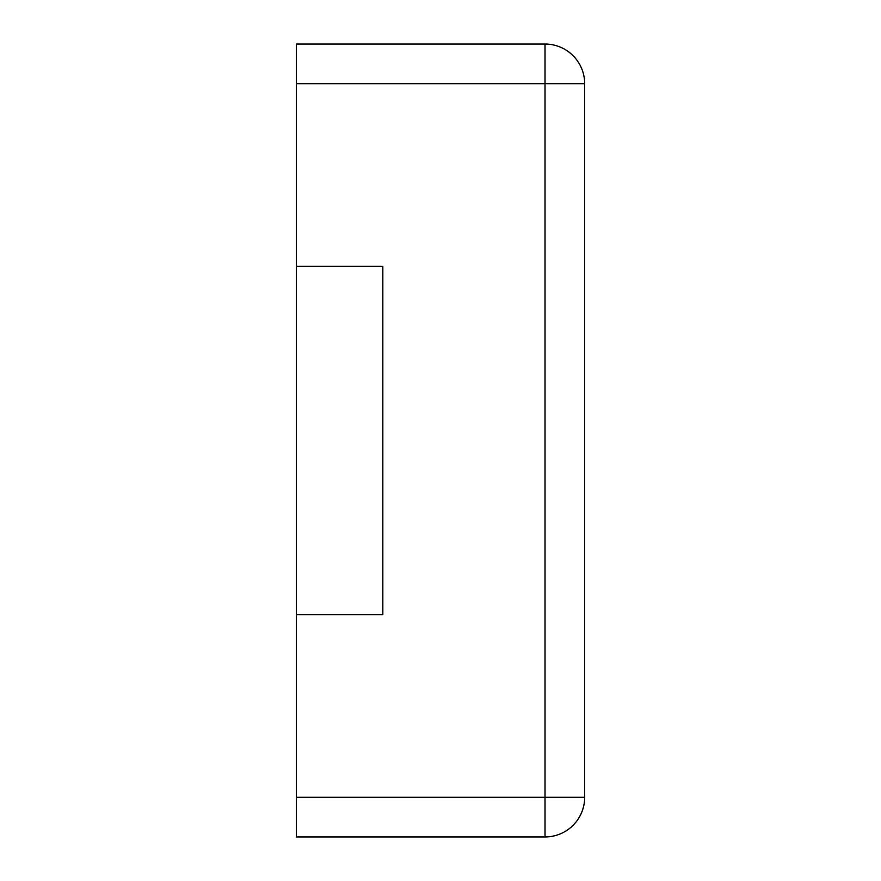 <?xml version="1.0" encoding="UTF-8"?>
<svg xmlns="http://www.w3.org/2000/svg" width="881" height="881" viewBox="0 0 881 881"><rect width="100%" height="100%" fill="white"/><g stroke="black" fill="none" stroke-linecap="round" stroke-linejoin="round"><path stroke-width="1.32" d="M296.335 83.695L296.335 44.05L545.02 44.05A39.645 39.645 0 0 1 584.665 83.695A39.645 39.645 0 0 0 545.02 44.05L545.02 797.305L296.335 797.305L296.335 836.95L545.02 836.95L545.02 797.305L584.665 797.305L584.665 83.695L296.335 83.695L296.335 266.304L382.839 266.304L382.839 614.696L296.335 614.696L296.335 797.305M584.665 797.305A39.645 39.645 0 0 1 545.02 836.95A39.645 39.645 0 0 0 584.665 797.305M296.335 266.304L296.335 614.696"/></g></svg>
